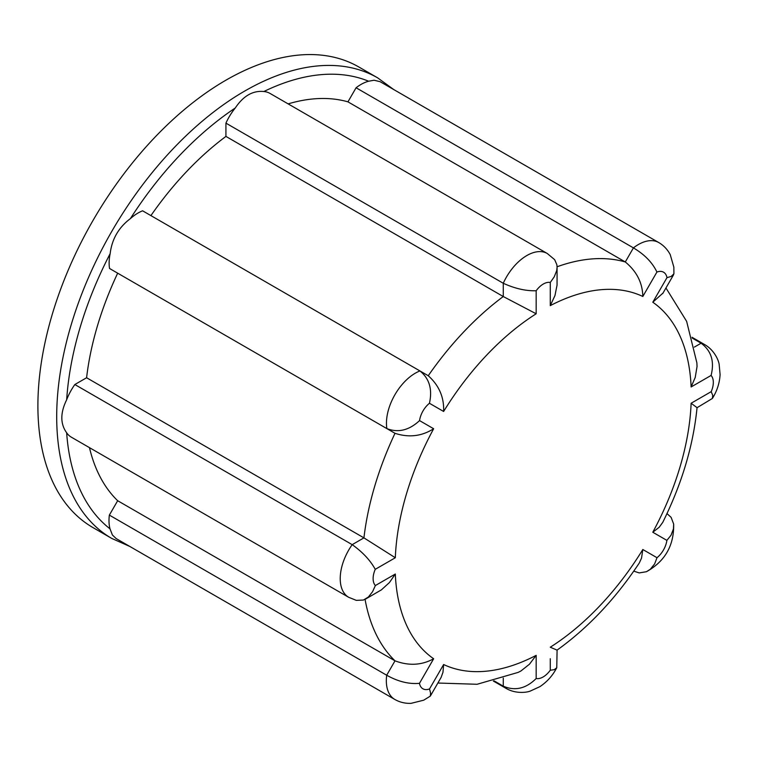 <?xml version="1.0" encoding="UTF-8"?>
<svg xmlns="http://www.w3.org/2000/svg" width="758" height="758" viewBox="0 0 758 758"><rect width="100%" height="100%" fill="white"/><g stroke="black" fill="none" stroke-linecap="round" stroke-linejoin="round"><path stroke-width="1.14" d="M665.95 287.974L686.634 321.345L696.867 362.807L697.047 366.474L695.228 377.437L691.125 386.959A209.407 120.901 120 0 0 652.79 302.224L663.023 293.052M691.125 403.247L697.047 407.662C693.305 445.562 681.859 483.812 662.729 522.414L659.195 527.255L652.79 532.239A209.407 120.901 120 0 0 691.125 403.247L711.193 391.659A17.586 10.157 120 0 0 711.07 375.447L691.125 386.959M642.822 549.512L641.543 558.096L639.278 563.033C615.42 598.905 588.009 627.937 557.054 650.127L550.27 647.209A209.407 120.901 120 0 0 642.822 549.512L657.006 557.708A17.586 10.157 120 0 0 666.888 540.378L652.79 532.239M117.67 273.183A232.668 134.337 120 0 0 86.592 377.749L363.935 537.867A232.668 134.337 -60 0 1 395.003 433.301L109.54 268.484A40.856 23.593 -60 0 1 110.156 253.636A259.264 149.686 120 0 0 66.666 399.76A40.856 23.593 -60 0 1 74.843 384.533L352.186 544.651C362.627 552.099 370.311 560.333 375.248 569.324A17.586 10.157 120 0 0 375.381 585.536L372.548 591.742L368.369 597.029L363.404 600.052L356.307 600.364L348.68 597.295L71.337 437.176A40.856 23.593 -60 0 1 66.657 432.78A259.264 149.686 120 0 0 110.014 528.828L112.402 535.006L116.173 538.578L394.795 699.435C399.722 702.259 405.132 703.566 411.035 703.348L423.713 700.193L430.317 696.109L441.099 677.425L442.975 672.28L443.629 664.52A209.407 120.901 120 0 0 536.171 655.348L529.444 664.226L520.907 671.001L518.121 672.403L477.095 684.275L437.859 683.034M557.083 266.769A232.668 134.337 -60 0 1 625.293 261.965L347.95 101.847A232.668 134.337 120 0 0 288.135 103.884M347.95 101.847L356.08 87.767A40.856 23.593 -60 0 1 368.644 81.229A259.264 149.686 120 0 0 263.831 91.528A40.856 23.593 -60 0 1 269.952 93.386L547.285 253.504A40.856 23.593 -60 0 0 503.265 283.265C514.909 288.571 525.881 291.072 536.171 290.75L536.171 313.784A209.407 120.901 120 0 0 443.629 411.471C444.197 397.363 439.071 385.443 428.251 375.731A232.668 134.337 -60 0 1 503.265 296.539L225.931 136.412A232.668 134.337 120 0 0 150.908 215.613M356.08 87.767L633.423 247.885L625.293 261.965C636.692 271.355 642.528 282.857 642.822 296.473A209.407 120.901 120 0 0 550.27 305.635L554.96 295.582L557.054 285.093L557.092 267.223L556.723 270.53L554.25 276.822L550.27 282.469A17.586 10.157 120 0 0 536.171 290.75M225.931 136.412L225.931 123.137A40.856 23.593 -60 0 1 235.245 108.015A259.264 149.686 120 0 0 130.385 218.626A40.856 23.593 -60 0 1 142.599 210.809L419.941 370.937C429.398 378.593 432.562 389.375 429.435 403.284A17.586 10.157 120 0 0 419.553 420.605L433.652 428.744A209.407 120.901 120 0 0 395.316 557.746L363.935 537.867L352.186 544.651A40.856 23.593 -60 0 0 348.68 597.295M225.931 123.137L503.265 283.265L503.265 296.539L536.171 313.784M110.014 528.828A40.856 23.593 -60 0 1 109.36 515.108L117.67 500.716L395.003 660.834A232.668 134.337 -60 0 1 365.062 599.341M89.463 447.646A232.668 134.337 120 0 0 117.67 500.716M109.54 268.484L395.003 433.301C408.837 437.821 421.713 436.305 433.652 428.744M358.885 67.017A265.906 153.523 120 0 0 153.969 138.259A265.906 153.523 120 0 0 37.9 405.862A265.906 153.523 120 0 0 92.969 527.587L111.777 538.445A265.906 153.523 -60 0 1 56.698 416.72A265.906 153.523 -60 0 1 172.777 149.118A265.906 153.523 -60 0 1 377.683 77.875L358.885 67.017M74.843 384.533L86.592 377.749M365.678 599.01L381.378 589.876L389.451 582.532L395.316 574.024A209.407 120.901 120 0 0 433.652 658.759C421.713 665.316 408.837 666.007 395.003 660.834L386.694 675.226C398.054 681.603 408.979 684.303 419.468 683.337A17.586 10.157 120 0 0 429.521 688.937L443.629 664.52M66.666 399.76C60.223 412.864 60.223 423.864 66.657 432.78M130.385 218.626C118.674 227.428 111.928 239.102 110.156 253.636M263.831 91.528C252.888 90.401 243.356 95.896 235.245 108.015M658.749 242.551C663.638 245.403 667.466 249.42 670.224 254.612L673.853 267.138L673.909 273.809L671.171 276.433L666.983 277.655A17.586 10.157 120 0 0 656.921 272.046C652.439 262.571 644.603 254.517 633.423 247.885A40.856 23.593 -60 0 1 658.749 242.551L380.128 81.693L374.082 80.225L368.644 81.229M395.003 433.301L386.874 428.611C398.206 432.979 409.102 430.317 419.553 420.605M419.941 370.937L428.251 375.731L419.941 370.937A40.856 23.593 -60 0 0 386.874 428.611M547.285 253.504L554.648 259.662L556.855 264.703L557.083 267.223M109.36 515.108L386.694 675.226A40.856 23.593 -60 0 0 394.795 699.435M430.317 696.109L430.591 693.096L429.521 688.937M494.074 680.855L503.265 686.161C514.938 691.22 525.91 688.671 536.171 678.524A17.586 10.157 120 0 0 550.27 670.233L550.27 658.73M557.092 650.108L556.76 667.741L554.231 669.693L550.27 670.233M666.993 513.583L671.105 517.344L673.663 524.053L673.464 528.847L671.029 535.233L666.888 540.378M633.754 571.144L639.24 572.915L646.46 571.712L650.345 569.22L654.628 563.924L657.006 557.708M692.253 338.096L701.103 343.203C711.317 350.755 714.633 361.509 711.07 375.447M697.047 407.7L712.359 398.471L712.747 395.354L711.193 391.659M652.79 302.224L666.983 277.655M656.921 272.046L642.822 296.473M550.27 305.635L550.27 282.469M443.629 411.471L429.435 403.284M395.316 557.746L375.248 569.324M375.381 585.536L395.316 574.024M433.652 658.759L419.468 683.337M536.171 655.348L536.171 678.524M493.363 681.044L506.249 688.482A40.856 23.593 -60 0 1 503.265 686.161L503.265 678.107M694.385 347.088L701.103 343.203A40.856 23.593 -60 0 1 704.864 344.691L692.035 337.291M129.845 546.471L111.777 538.445M393.667 89.51L377.683 77.875M662.719 293.573L673.644 274.652M556.76 667.741C552.771 675.492 547.162 681.783 539.933 686.625L530.278 691.078C526.109 692.727 515.232 693.731 506.249 688.482M673.663 524.053C674.156 545.372 665.088 561.261 646.46 571.712M712.359 398.471C716.992 391.166 719.569 383.207 720.1 374.604L719.162 364.371C718.48 359.927 714.226 350.168 704.864 344.691"/></g></svg>
